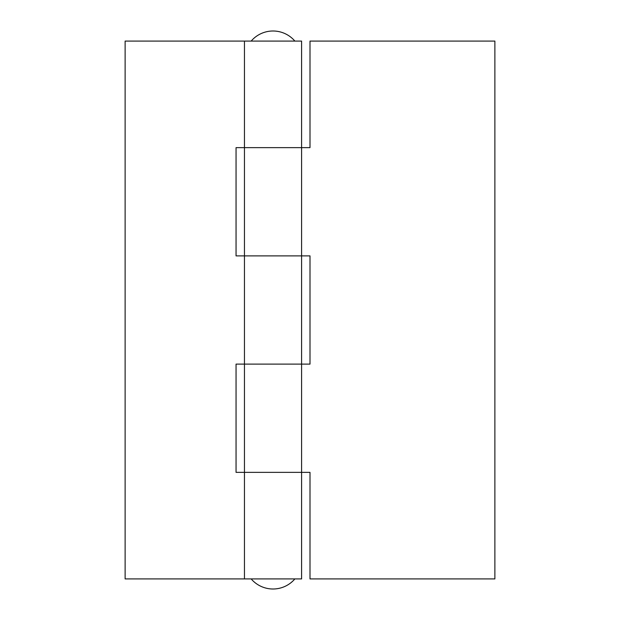 <?xml version="1.0" encoding="UTF-8"?>
<svg xmlns="http://www.w3.org/2000/svg" width="620" height="620" viewBox="0 0 620 620"><rect width="100%" height="100%" fill="white"/><g stroke="black" fill="none" stroke-linecap="round" stroke-linejoin="round"><path stroke-width="0.93" d="M244.451 578.917L301.599 578.917L301.599 364.118L244.451 364.118L244.451 255.882L301.599 255.882L301.599 147.645L244.451 147.645L301.599 147.645L301.599 41.083L125.124 41.083L125.124 578.917L244.451 578.917L244.451 472.355L236.049 472.355L236.049 364.118L301.599 364.118L301.599 255.882L236.049 255.882L236.049 147.645L244.451 147.645L244.451 41.083M301.599 472.355L244.451 472.355L310 472.355L310 578.917L494.876 578.917L494.876 41.083L310 41.083L310 147.645L301.599 147.645M244.451 472.355L244.451 364.118M244.451 255.882L244.451 147.645M301.599 255.882L310 255.882L310 364.118L301.599 364.118M294.872 41.083A28.714 28.714 0 0 0 251.178 41.083M251.178 578.917A28.714 28.714 0 0 0 294.872 578.917"/></g></svg>
